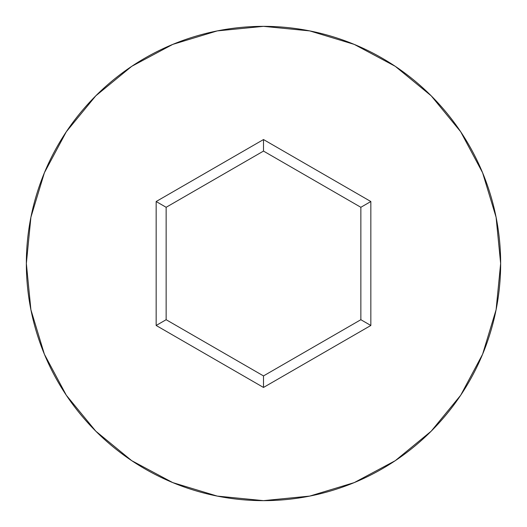 <?xml version="1.0" encoding="UTF-8"?>
<svg xmlns="http://www.w3.org/2000/svg" width="527" height="527" viewBox="0 0 527 527"><rect width="100%" height="100%" fill="white"/><g stroke="black" fill="none" stroke-linecap="round" stroke-linejoin="round"><path stroke-width="0.79" d="M26.35 263.5A237.15 237.15 0 0 1 263.5 26.35A237.15 237.15 0 0 1 500.65 263.5A237.15 237.15 0 0 0 263.5 26.35A237.15 237.15 0 0 0 26.35 263.5L30.909 309.764L44.4 354.256L66.316 395.257L95.809 431.191L131.743 460.684L172.744 482.6L217.236 496.091L263.5 500.65L309.764 496.091L354.256 482.6L395.257 460.684L431.191 431.191L460.684 395.257L482.6 354.256L496.091 309.764L500.65 263.5L496.091 217.236L482.6 172.744L460.684 131.743L431.191 95.809L395.257 66.316L354.256 44.4L309.764 30.909L263.5 26.35L217.236 30.909L172.744 44.4L131.743 66.316L95.809 95.809L66.316 131.743L44.4 172.744L30.909 217.236L26.35 263.5A237.15 237.15 0 0 0 263.5 500.65A237.15 237.15 0 0 0 500.65 263.5A237.15 237.15 0 0 1 263.5 500.65A237.15 237.15 0 0 1 26.35 263.5M263.5 387.45L156.157 325.475L156.157 201.525L263.5 139.55L370.843 201.525L370.843 325.475L263.5 387.45L370.843 325.475L370.843 201.525L360.857 207.289L360.857 319.711L263.5 375.916L166.143 319.711L166.143 207.289L263.5 151.084L360.857 207.289L360.857 319.711L370.843 325.475L360.857 319.711L263.5 375.916L263.5 387.45L263.5 375.916L166.143 319.711L156.157 325.475L263.5 387.45M360.857 207.289L370.843 201.525L263.5 139.55L263.5 151.084L360.857 207.289M263.5 151.084L263.5 139.55L156.157 201.525L166.143 207.289L263.5 151.084M166.143 207.289L156.157 201.525L156.157 325.475L166.143 319.711L166.143 207.289"/></g></svg>

